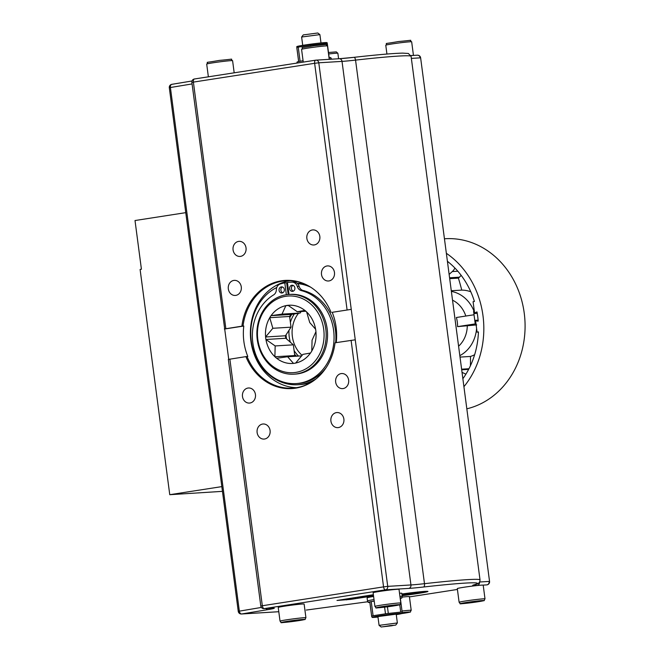 <?xml version="1.0" encoding="UTF-8"?>
<svg xmlns="http://www.w3.org/2000/svg" width="660" height="660" viewBox="0 0 660 660"><rect width="100%" height="100%" fill="white"/><g stroke="black" fill="none" stroke-linecap="round" stroke-linejoin="round"><path stroke-width="0.99" d="M222.453 491.353L169.76 494.695L140.101 269.437L141.421 269.23L135.011 220.531L185.765 212.652M169.76 494.695L221.826 486.618M475.934 323.416L475.192 323.532L473.583 311.355L474.334 311.239M475.192 323.532L475.942 323.483M478.12 320.149L475.522 320.306L477.081 332.128L478.434 332.046M477.081 332.128L478.434 331.914A79.893 69.275 -93.5 0 1 462.866 378.716M447.406 261.286A79.893 69.275 -93.5 0 1 474.424 301.471L473.071 301.686L474.631 313.5L477.238 313.343M474.631 313.5A4.612 3.993 86.5 0 1 476.998 311.949A79.893 69.275 -93.5 0 1 478.195 321.082A4.612 3.993 86.5 0 1 477.988 321.098A4.612 3.993 86.5 0 1 475.522 320.306M449.691 278.652L458.395 278.124A141.273 70.15 -98.8 0 1 461.761 290.111L451.283 290.746M474.037 314.762L456.365 317.51A26.887 23.314 -93.5 0 1 457.561 326.634L475.984 323.779M476.71 324.901L457.561 326.634M467.272 326.048A26.887 23.314 86.5 0 1 458.584 346.219M452.529 300.193A26.887 23.314 86.5 0 1 465.803 316.041M476.594 328.416A33.8 29.304 86.5 0 1 459.83 355.633M451.374 291.406A33.8 29.304 86.5 0 1 474.053 311.281M460.02 357.093L470.489 356.45A141.273 70.15 -98.8 0 1 470.407 365.788M474.639 354.717A33.8 29.304 86.5 0 1 470.489 356.45M461.761 290.111A33.8 29.304 86.5 0 1 470.794 291.778M461.167 275.352A136.381 38.602 -34.4 0 1 459.451 277.183L458.395 278.124M468.963 368.734L461.612 369.179M462.025 372.355L465.787 374.121A12.293 10.659 86.5 0 1 465.894 374.171M454.921 268.042A12.293 10.659 86.5 0 1 452.281 271.565L449.13 274.403M448.297 261.995A3.069 2.665 86.5 0 1 447.554 262.441M463.914 386.694A86.039 74.596 -93.5 0 0 446.358 253.3M466.826 408.82A86.039 74.596 -93.5 0 0 524.296 313.599A86.039 74.596 -93.5 0 0 445.203 238.73L444.444 238.78M293.964 374.179L295.334 374.088A39.947 34.633 -93.5 0 0 327.475 332.112A39.947 34.633 -93.5 0 0 290.474 294.352L289.096 294.434A39.947 34.633 -93.5 0 0 285.004 294.962A39.947 34.633 -93.5 0 0 257.161 338.786A39.947 34.633 -93.5 0 0 293.964 374.179A39.947 34.633 -93.5 0 0 319.44 358.528A39.947 34.633 -93.5 0 0 321.89 315.661A39.947 34.633 -93.5 0 0 289.096 294.434M289.014 294.434L287.43 282.447A52.074 45.152 86.5 0 1 289.732 282.241A52.074 45.152 86.5 0 1 292.149 282.166A6.146 5.329 86.5 0 1 297.297 286.457A6.146 5.329 -93.5 0 0 301.298 290.606A47.091 40.829 86.5 0 1 333.985 340.428A47.091 40.829 86.5 0 1 296.084 383.584A47.091 40.829 86.5 0 1 254.017 349.049A47.091 40.829 86.5 0 1 273.595 294.904A6.146 5.329 -93.5 0 0 276.367 289.707A6.146 5.329 86.5 0 1 280.195 284.023A52.074 45.152 86.5 0 1 284.798 282.859L286.358 294.723M289.608 288.717A3.069 2.665 86.5 0 1 292.05 285.244A3.069 2.665 86.5 0 1 292.429 291.382A3.069 2.665 86.5 0 1 289.608 288.717M279.064 290.359A3.069 2.665 86.5 0 1 281.507 286.877A3.069 2.665 86.5 0 1 281.886 293.015A3.069 2.665 86.5 0 1 279.064 290.359M289.732 282.241L291.563 282.134A52.074 45.152 86.5 0 1 293.98 282.059A6.146 5.329 86.5 0 1 297.536 283.594A6.146 5.329 86.5 0 1 299.128 286.349A6.146 5.329 -93.5 0 0 303.13 290.499A47.091 40.829 86.5 0 1 335.635 342.705M284.798 282.859L286.63 282.744L288.181 294.5A40.252 34.906 86.5 0 1 288.998 294.31M282.439 287.009A3.069 2.665 -93.5 0 0 282.793 292.768M292.982 285.376A3.069 2.665 -93.5 0 0 293.329 291.134M326.279 367.438A47.091 40.829 86.5 0 1 297.916 383.468L296.084 383.584M286.811 284.105A50.704 43.964 86.5 0 1 287.636 283.965M413.185 55.448A13.06 0.528 172.5 0 0 410.883 55.547M394.16 605.591L381.975 607.192L394.127 605.311M374.913 606.433L373.114 592.738A13.06 0.528 -7.5 0 1 385.993 590.51A13.06 0.528 -7.5 0 1 399.011 589.322L400.81 603.025A13.06 0.528 172.5 0 0 387.791 604.205A13.06 0.528 172.5 0 0 374.913 606.433C378.048 608.545 369.402 608.627 393.83 605.896A11.525 0.462 -7.5 0 1 376.637 607.753A11.525 0.462 -7.5 0 1 393.756 605.096A11.525 0.462 -7.5 0 1 393.797 605.896C403.095 603.925 398.714 605.831 400.81 603.025M388.006 605.971L388.08 606.532M459.112 602.291L457.306 588.588A13.06 0.528 -7.5 0 1 464.764 587.128A13.06 0.528 -7.5 0 1 478.599 585.387A13.06 0.528 -7.5 0 1 482.988 585.115A13.06 0.528 -7.5 0 1 483.202 585.181L485.001 598.876A13.06 0.528 172.5 0 0 471.991 600.064A13.06 0.528 172.5 0 0 459.112 602.291C462.239 604.395 453.593 604.486 478.021 601.755A11.525 0.462 -7.5 0 1 460.829 603.611A11.525 0.462 -7.5 0 1 477.955 600.955A11.525 0.462 -7.5 0 1 477.988 601.755C487.286 599.783 482.906 601.689 485.001 598.876M478.36 601.45L466.166 603.05L478.318 601.161M472.197 601.829L472.271 602.39M379.079 625.366L377.924 616.58L396.206 614.171L397.361 622.957L379.079 625.366L381.2 627L395.736 625.086L381.2 627M390.349 625.581L393.673 625.317L391.792 625.762L383.254 626.753L390.349 625.581M302.717 45.35L301.628 37.026L319.894 34.617L320.999 42.941M319.894 34.617L317.782 33L303.253 34.914L301.628 37.026M296.711 46.744L296.967 46.547A15.122 0.61 -7.5 0 1 308.5 44.476A15.122 0.61 -7.5 0 1 324.893 42.611A15.122 0.61 -7.5 0 1 326.873 42.611L327.17 42.735M331.51 59.194L331.485 59.021A17.515 0.701 172.5 0 0 331.477 59.012A17.515 0.701 172.5 0 0 329.183 58.971M296.86 63.088L297.091 62.048A16.978 0.685 -7.5 0 1 298.683 61.553A16.978 0.685 -7.5 0 1 300.094 61.273A16.978 0.685 -7.5 0 1 303.072 60.745M329.002 57.552A16.978 0.685 -7.5 0 1 329.142 57.552A16.978 0.685 -7.5 0 1 330.751 57.618L331.477 59.012M327.31 43.972L327.286 43.395A16.978 0.685 172.5 0 0 326.626 43.428A16.978 0.685 172.5 0 0 325.867 43.477L313.45 44.822A16.978 0.685 172.5 0 0 310.621 45.194L298.229 47.116A16.978 0.685 172.5 0 0 296.818 47.396L298.634 61.57M298.683 61.553L296.843 47.982M310.745 46.175L310.621 45.194M313.45 44.822L313.574 45.779M298.229 47.116L300.094 61.273M326.007 44.591L325.867 43.477M327.286 43.395L329.142 57.552M396.264 614.65A15.122 0.61 172.5 0 0 402.022 613.453A15.122 0.61 172.5 0 0 400.034 613.363A15.122 0.61 172.5 0 0 382.635 615.376A15.122 0.61 172.5 0 0 372.116 617.389A15.122 0.61 172.5 0 0 377.99 617.059M399.935 596.36A17.515 0.701 -7.5 0 1 402.229 596.409A17.515 0.701 -7.5 0 1 402.229 596.417L401.89 597.952A16.978 0.685 172.5 0 0 400.282 597.861A16.978 0.685 172.5 0 0 400.133 597.869M373.601 596.467A17.515 0.701 -7.5 0 0 367.092 597.878L367.504 600.98A17.515 0.701 -7.5 0 1 367.504 600.98A17.515 0.701 -7.5 0 1 374.014 599.569M399.523 593.257A17.515 0.701 -7.5 0 1 401.825 593.307L402.229 596.409M400.356 598.43A16.978 0.685 172.5 0 0 401.89 597.952M369.839 602.448L371.704 616.605L369.814 601.87A16.978 0.685 172.5 0 0 368.23 602.382A16.978 0.685 172.5 0 0 369.839 602.448L369.814 601.87A16.978 0.685 172.5 0 1 371.225 601.582L374.22 601.12M374.212 601.062A16.978 0.685 172.5 0 0 371.225 601.582L373.09 615.739L385.481 613.816A16.978 0.685 -7.5 0 1 388.311 613.445L400.727 612.109A16.978 0.685 -7.5 0 1 401.486 612.059A16.978 0.685 -7.5 0 1 402.146 612.018L402.171 612.604M371.704 616.605L371.679 616.028A16.978 0.685 -7.5 0 1 373.09 615.739M400.282 597.861L402.146 612.018M400.727 612.109L399.754 604.733M387.436 606.804L388.311 613.445M385.481 613.816L384.599 607.15M402.064 595.138L408.177 594.223L402.031 594.899M404.638 594.586L401.998 595.048L404.638 594.586M408.754 594.016L416.155 592.985L408.87 593.909M406.939 593.703L406.271 594.206M413.795 593.274L410.182 593.785L413.795 593.274M411.972 593.389L407.962 593.951L411.972 593.389M417.656 592.746L423.522 591.838L418.943 592.119L412.929 593.051L417.656 592.746M418.795 592.573L423.175 591.962A16.904 0.676 -7.5 0 1 423.373 592.036A16.904 0.676 -7.5 0 1 402.113 595.493M402.088 595.295A12.293 0.495 172.5 0 0 418.803 592.639M417.029 592.111L412.69 593.01A12.293 0.495 172.5 0 0 401.965 594.388M401.94 594.198A16.904 0.676 -7.5 0 1 417.062 592.333M351.442 598.933L344.644 599.536L351.392 598.966M350.179 598.323L350.27 599.024M373.42 595.072L370.409 595.534L373.428 595.155M373.477 595.501L362.645 596.887L373.486 595.567M362.167 596.458L362.645 596.887M369.303 595.93L364.617 596.59L369.303 595.93M371.423 595.798L367.207 596.392L371.423 595.798M367.207 596.351L367.628 596.277M357.555 597.597L364.056 597.019L357.274 597.646M354.915 597.589L355.484 598.026M361.201 596.607L361.267 597.086M362.101 596.475L362.183 597.053M351.632 598.546L353.405 598.273L351.632 598.546M353.347 597.828L353.405 598.273M373.527 595.848L350.732 599.387L336.988 600.443L373.378 594.726M401.915 594.008A21.508 0.866 -7.5 0 1 427.944 591.434A21.508 0.866 -7.5 0 1 402.138 595.683M297.536 283.594A50.704 43.964 86.5 0 1 310.662 287.191M316.247 378.741A50.704 43.964 86.5 0 1 297.825 384.714A50.704 43.964 86.5 0 1 252.071 345.568A50.704 43.964 86.5 0 1 276.771 287.496M311.545 382.09A50.704 43.964 86.5 0 1 300.118 384.574L297.825 384.714M297.214 283.305A50.704 43.964 86.5 0 1 305.58 284.435M336.221 342.614A53.774 46.629 -93.5 0 0 332.195 312.32L351.252 309.367L355.262 339.809L335.049 342.796A54.186 46.984 -93.5 0 1 313.261 381.001A54.186 46.984 -93.5 0 1 245.908 356.623L228.335 359.42L260.799 605.987L383.559 586.872A3.069 1.526 81.2 0 0 385.489 589.826A3.069 2.665 -93.5 0 0 387.725 586.369L410.949 584.958A30.731 1.229 172.5 0 0 424.479 583.679A96.789 3.886 -7.5 0 1 480.026 579.917C479.993 582.681 478.112 584.298 474.391 584.76A3.069 2.954 -105.5 0 1 473.971 584.842A93.72 3.762 172.5 0 0 423.596 587.004A3.069 1.312 -96.4 0 0 424.479 583.679L355.55 60.109A96.789 3.886 -7.5 0 1 411.089 56.339L480.026 579.917M315.612 60.184L194.518 78.969A3.069 1.526 81.2 0 0 194.444 78.977A3.069 3.069 0 0 0 191.87 82.418L228.731 359.304M289.872 280.723A53.774 46.629 -93.5 0 0 254.834 356.045A53.774 46.629 -93.5 0 0 296.398 387.692M313.549 380.795A53.774 46.629 86.5 0 1 292.512 388.121A53.774 46.629 86.5 0 1 247.038 356.515L245.908 356.623M331.039 312.353A54.186 46.984 -93.5 0 0 307.42 285.31A54.186 46.984 -93.5 0 0 241.898 326.18L243.796 326.032A53.774 46.629 -93.5 0 0 247.805 356.474L247.038 356.515M243.037 326.081A53.774 46.629 86.5 0 1 285.962 280.772A53.774 46.629 86.5 0 1 307.733 285.475M242.484 396.536A7.557 6.55 86.5 0 1 248.507 387.989A7.557 6.55 86.5 0 1 255.502 395.125A7.557 6.55 86.5 0 1 249.422 403.07A7.557 6.55 86.5 0 1 242.484 396.536M233.813 280.426A7.557 6.55 86.5 0 1 234.333 280.368A7.557 6.55 86.5 0 1 241.337 287.504A7.557 6.55 86.5 0 1 235.257 295.449A7.557 6.55 86.5 0 1 228.286 288.61A7.557 6.55 86.5 0 1 233.813 280.426M334.463 272.448A7.557 6.55 86.5 0 1 328.441 280.995A7.557 6.55 86.5 0 1 321.445 273.851A7.557 6.55 86.5 0 1 327.517 265.914A7.557 6.55 86.5 0 1 334.463 272.448M343.134 388.558A7.557 6.55 86.5 0 1 342.606 388.616A7.557 6.55 86.5 0 1 335.61 381.472A7.557 6.55 86.5 0 1 341.69 373.535A7.557 6.55 86.5 0 1 348.661 380.374A7.557 6.55 86.5 0 1 343.134 388.558M224.334 328.977L241.898 326.18M319.828 236.445A7.557 6.55 86.5 0 1 313.813 244.984A7.557 6.55 86.5 0 1 306.809 237.847A7.557 6.55 86.5 0 1 312.889 229.903A7.557 6.55 86.5 0 1 319.828 236.445M233.071 249.901A7.557 6.55 86.5 0 1 239.093 241.354A7.557 6.55 86.5 0 1 246.089 248.49A7.557 6.55 86.5 0 1 240.009 256.435A7.557 6.55 86.5 0 1 233.071 249.901M343.876 419.084A7.557 6.55 86.5 0 1 337.854 427.63A7.557 6.55 86.5 0 1 330.858 420.486A7.557 6.55 86.5 0 1 336.938 412.549A7.557 6.55 86.5 0 1 343.876 419.084M257.12 432.539A7.557 6.55 86.5 0 1 263.134 423.992A7.557 6.55 86.5 0 1 270.138 431.137A7.557 6.55 86.5 0 1 264.058 439.073A7.557 6.55 86.5 0 1 257.12 432.539M332.195 312.32L351.252 309.367L318.788 62.799L342.02 61.38A30.731 1.229 172.5 0 0 355.55 60.109A3.069 1.312 83.6 0 0 353.925 57.337C377.223 54.73 393.467 53.328 402.649 53.122L408.35 53.468L411.089 56.339M224.746 328.985L243.796 326.032M282.01 314.127L271.07 315.661A29.164 25.286 86.5 0 1 285.863 305.654L282.01 314.127L300.185 313.013L291.885 314.3A28.421 24.643 -93.5 0 0 289.757 317.592L291.019 327.17L285.45 335.775A29.189 25.311 -93.5 0 0 285.78 338.258L293.345 344.825L294.756 355.55A29.189 25.311 -93.5 0 0 295.531 356.26M291.885 314.3L290.895 314.457A29.189 25.311 -93.5 0 0 289.608 316.453L289.757 317.592M295.663 363.041L302.899 354.37L310.464 353.042A29.164 25.286 86.5 0 1 295.663 363.041L295.647 363.074A29.189 25.311 86.5 0 1 293.494 363.412L293.469 363.388A29.164 25.286 86.5 0 1 276.68 358.281L287.62 356.738L293.469 363.388M265.939 339.496L275.171 345.939L274.882 356.722A29.164 25.286 86.5 0 1 265.939 339.496L285.78 338.258M265.914 339.471A29.189 25.311 86.5 0 1 265.584 336.988L285.45 335.775M285.863 305.654L288.304 305.481M285.887 305.629A29.189 25.311 86.5 0 1 288.04 305.291L288.065 305.316A29.164 25.286 86.5 0 1 304.854 310.423L297.289 311.751L288.065 305.316M305.861 311.231L297.289 311.751M315.587 329.2L309.738 322.558L306.644 311.974A29.164 25.286 86.5 0 1 315.587 329.2L315.62 329.224A29.189 25.311 86.5 0 1 315.942 331.716L315.925 331.749A29.164 25.286 86.5 0 1 311.784 350.996L312.064 340.213L315.925 331.749M301.711 355.88L287.62 356.738M272.844 328.284L265.609 336.955A29.164 25.286 86.5 0 1 269.75 317.699L272.844 328.284L291.019 327.17M311.784 350.996L311.792 351.037A29.189 25.311 86.5 0 1 310.497 353.034L310.464 353.042M276.68 358.281L276.639 358.281A29.189 25.311 86.5 0 1 274.89 356.763L294.756 355.55M269.75 317.699L289.608 316.453M269.742 317.658A29.189 25.311 86.5 0 1 271.029 315.67L290.895 314.457M304.854 310.423L304.887 310.414A29.189 25.311 86.5 0 1 306.644 311.941L306.644 311.974M275.171 345.939L293.345 344.825M301.15 311.52L300.185 313.013M286.044 334.859A28.421 24.643 -93.5 0 0 286.588 338.959M294.599 354.403A28.421 24.643 -93.5 0 0 296.571 356.194M317.6 357.646A38.412 33.305 86.5 0 1 260.238 349.132A38.412 33.305 86.5 0 1 294.451 296.274A38.412 33.305 86.5 0 1 317.6 357.646M402.08 597.118A13.06 0.528 -7.5 0 1 409.406 596.623L411.205 610.327A13.06 0.528 172.5 0 0 402.014 611.028M278.231 607.447A13.06 0.528 -7.5 0 1 291.109 605.228A13.06 0.528 -7.5 0 1 304.128 604.04L305.926 617.743A13.06 0.528 172.5 0 0 292.916 618.923A13.06 0.528 172.5 0 0 280.03 621.151L278.231 607.447M402.237 612.86L404.555 612.892L402.022 613.453M287.092 621.91L299.269 620.02L287.092 621.91M293.123 620.689L293.197 621.25M461.695 369.798L468.633 369.377M452.281 271.565L457.834 271.227M459.451 277.183L449.576 277.786M299.128 286.349L297.297 286.457M293.98 282.059L292.149 282.166M303.13 290.499L301.298 290.606M327.475 45.969C323.524 43.948 333.127 43.997 314.308 45.68C295.449 48.972 304.92 46.39 301.579 49.376A13.06 0.528 -7.5 0 1 314.457 47.149A13.06 0.528 -7.5 0 1 327.475 45.969L329.233 59.334M411.667 41.819C407.723 39.806 417.318 39.856 398.5 41.539C379.64 44.831 389.12 42.248 385.77 45.226A13.06 0.528 -7.5 0 1 398.648 43.007A13.06 0.528 -7.5 0 1 411.667 41.819L413.457 55.432M479.589 582.005L489.142 581.427A3.069 2.665 86.5 0 1 486.907 584.875A3.069 1.526 81.2 0 0 486.981 584.867L482.988 585.115M339.405 58.724A33.8 1.353 -7.5 0 0 353.867 57.346A3.069 1.312 83.6 0 1 353.925 57.337L339.199 58.724A3.069 2.665 86.5 0 1 342.02 61.38L410.949 584.958A3.069 2.665 -93.5 0 1 408.721 588.406L385.489 589.826L264.248 608.627A3.069 1.526 -98.8 0 1 262.317 605.682L229.861 359.114M338.984 58.748A3.069 2.665 86.5 0 1 339.199 58.724L315.967 60.142A3.069 2.665 86.5 0 1 318.788 62.799L314.63 63.302A3.069 1.526 -98.8 0 1 315.686 60.175A3.069 1.526 -98.8 0 1 315.752 60.167A3.069 2.665 86.5 0 1 315.967 60.142A3.069 3.069 0 0 0 315.686 60.175L194.444 78.977A3.069 1.526 81.2 0 0 193.388 82.104L314.63 63.302L347.086 309.87M411.361 58.393L420.214 57.849A3.069 2.665 -93.5 0 0 417.178 55.217M487.113 584.834A3.069 1.526 81.2 0 1 486.981 584.867A3.069 3.069 0 0 0 489.555 581.435L420.626 57.857A3.069 3.069 0 0 0 417.392 55.193L410.899 55.588M278.792 611.721L241.486 613.998A3.069 2.665 -93.5 0 0 241.692 613.973A3.069 1.963 -99.4 0 1 239.333 611.094L170.404 87.516L169.315 87.755A3.069 3.069 0 0 1 171.864 84.323L192.019 80.982L171.963 84.315A3.069 1.963 80.6 0 0 171.864 84.323A3.069 1.963 80.6 0 0 170.404 87.516L192.068 83.927M191.87 82.418L193.388 82.104L225.852 328.672M346.566 599.89L346.508 599.42M306.669 610.013L365.384 602.077L306.685 610.013A3.069 3.069 0 0 1 306.454 610.03L306.669 610.013A3.069 2.665 86.5 0 1 306.24 610.038M271.862 608.165A3.069 2.665 86.5 0 1 271.648 608.19L264.033 608.652A3.069 2.665 -93.5 0 0 264.248 608.627L271.862 608.165A18.439 0.742 -7.5 0 1 267.82 609.642L241.692 613.973L278.792 611.713M365.384 602.077A18.439 0.742 -7.5 0 1 367.9 601.747L365.392 602.077M409.439 596.896L457.421 589.454L409.439 596.896M479.507 582.136A3.069 2.665 86.5 0 1 477.262 585.469A33.8 1.353 -7.5 0 1 473.971 584.842M423.596 587.004A33.8 1.353 -7.5 0 1 408.721 588.406M478.599 585.387L477.262 585.469M351.095 340.304L383.559 586.872L387.725 586.369L355.262 339.809M273.166 608.107L271.648 608.19A3.069 2.665 86.5 0 1 271.433 608.19M267.82 609.642A3.069 1.963 -99.4 0 1 266.079 608.528M169.315 87.755L238.252 611.333L261.393 607.431M294.302 313.929A30.731 26.639 -93.5 0 0 290.384 322.352M288.989 330.305A30.731 26.639 -93.5 0 0 290.359 342.243M294.096 350.567A30.731 26.639 -93.5 0 0 298.518 356.078M298.51 313.277A28.421 24.643 -93.5 0 0 302.132 355.352M402.212 612.62A11.525 0.462 -7.5 0 1 409.835 612.01A11.525 0.462 -7.5 0 1 404.192 613.206A11.525 0.462 -7.5 0 1 401.775 613.561L404.225 613.198C413.49 611.226 409.109 613.132 411.205 610.327M298.914 620.614A11.525 0.462 -7.5 0 1 281.754 622.471A11.525 0.462 -7.5 0 1 298.873 619.814A11.525 0.462 -7.5 0 1 298.914 620.614M328.672 53.971A13.06 0.528 -7.5 0 1 337.87 53.27L338.588 58.765M208.37 76.816L206.695 64.094A13.06 0.528 -7.5 0 1 219.574 61.867A13.06 0.528 -7.5 0 1 232.592 60.687L234.184 72.814M301.579 49.376L303.253 62.098M385.77 45.226L386.933 54.046M395.736 625.086L397.353 622.974M368.23 602.382L367.504 600.988M354.94 598.018L354.882 597.589M260.799 605.987A3.069 3.069 0 0 0 264.033 608.652M238.252 611.333A3.069 3.069 0 0 0 241.486 613.998M420.626 57.857L489.555 581.435M280.03 621.151C283.165 623.263 274.519 623.345 298.947 620.614C308.212 618.643 303.831 620.548 305.926 617.743M328.482 52.511L336.286 51.876L337.87 53.27M206.695 64.094C210.037 61.108 200.566 63.69 219.425 60.398C238.243 58.715 228.64 58.666 232.592 60.687"/></g></svg>
